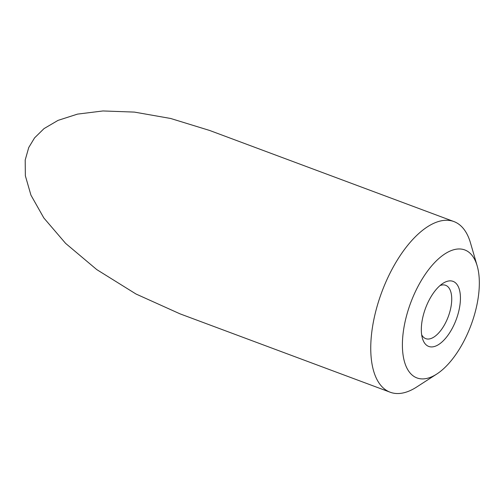 <?xml version="1.0" encoding="UTF-8"?>
<svg xmlns="http://www.w3.org/2000/svg" width="504" height="504" viewBox="0 0 504 504"><rect width="100%" height="100%" fill="white"/><g stroke="black" fill="none" stroke-linecap="round" stroke-linejoin="round"><path stroke-width="0.76" d="M436.785 374.037L416.606 387.059A91.085 42.903 -69.5 0 1 390.222 392.238A91.085 42.903 -69.5 0 1 381.856 291.904A91.085 42.903 -69.5 0 1 453.877 221.546A91.085 42.903 -69.5 0 1 458.854 224.236A91.085 42.903 -69.5 0 1 470.427 242.733L477.156 265.797A68.317 32.18 110.5 0 0 468.474 251.918A68.317 32.18 110.5 0 0 406.306 316.663A68.317 32.18 110.5 0 0 436.785 374.037A68.317 32.18 110.5 0 0 477.156 265.797M209.651 130.467L170.648 118.478L134.385 112.096L102.986 110.956L77.515 114.112L58.048 120.374L44.018 128.608L34.562 137.888L28.741 147.527L25.2 160.02L25.358 175.789L30.939 195.143L43.829 217.955L65.602 243.369L96.762 269.596L136.004 294.015L180.035 313.853L390.222 392.238M426.844 345.423A34.726 16.355 110.5 0 0 458.445 312.512A34.726 16.355 110.5 0 0 442.947 283.349A34.726 16.355 110.5 0 0 422.428 338.373A34.726 16.355 110.5 0 0 426.844 345.423M421.665 334.763A28.463 13.406 110.5 0 0 424.198 337.812A28.463 13.406 110.5 0 0 425.754 338.65A28.463 13.406 110.5 0 0 448.258 316.663A28.463 13.406 110.5 0 0 445.643 285.308A28.463 13.406 110.5 0 0 440.011 285.573M209.645 130.467L453.877 221.546"/></g></svg>
